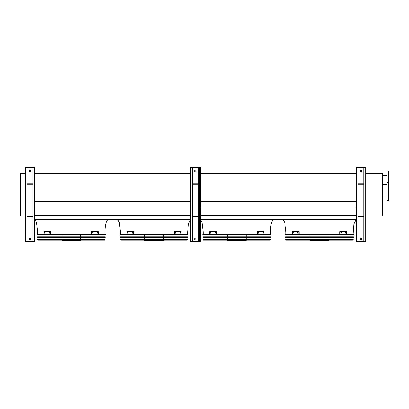 <?xml version="1.0" encoding="UTF-8"?>
<svg xmlns="http://www.w3.org/2000/svg" width="409" height="409" viewBox="0 0 409 409"><rect width="100%" height="100%" fill="white"/><g stroke="black" fill="none" stroke-linecap="round" stroke-linejoin="round"><path stroke-width="0.61" d="M25 215.957L20.45 215.957L20.45 173.355L25 173.355M44.254 232.087L37.74 232.087L37.74 234.153L104.908 234.153L104.908 232.087C105.118 224.602 106.217 220.466 108.216 219.679M126.969 232.087L120.456 232.087L120.456 234.153L187.624 234.153L188.401 224.096L190.436 219.817M209.689 232.087L203.176 232.087L203.176 234.153L270.344 234.153L270.344 232.087C270.553 224.602 271.658 220.466 273.652 219.679M34.923 219.679L190.436 219.679M200.364 219.679L355.876 219.679M34.923 215.502L190.436 215.502M200.364 215.502L355.876 215.502M34.923 207.092L190.436 207.092M200.364 207.092L355.876 207.092M34.923 201.55L190.436 201.55M200.364 201.55L355.876 201.55M34.923 173.355L190.436 173.355M200.364 173.355L355.876 173.355M292.409 232.087L285.896 232.087L285.896 234.153L353.064 234.153L353.841 224.096L355.876 219.817M365.804 173.355L382.758 173.355L382.758 215.957L365.804 215.957M388.55 200.655L388.55 170.957L386.894 170.957L386.894 200.655L388.55 200.655M386.894 184.525L382.758 184.525M365.14 167.567L365.14 241.433L365.804 241.433L365.804 167.567L357.941 167.567L357.941 241.433L355.876 241.433L355.876 167.567L356.536 167.567L356.536 241.433M360.012 171.039A0.828 0.828 0 0 1 360.84 170.21A0.828 0.828 0 0 1 361.668 171.039A0.828 0.828 0 0 1 360.84 171.867A0.828 0.828 0 0 1 360.012 171.039M363.734 167.567L363.734 241.433L357.941 241.433M360.012 238.953A0.828 0.828 0 0 1 360.84 238.125A0.828 0.828 0 0 1 361.668 238.953A0.828 0.828 0 0 1 360.84 239.781A0.828 0.828 0 0 1 360.012 238.953M357.941 167.567L356.536 167.567M365.14 241.433L363.734 241.433M363.734 183.779L357.941 183.779M363.734 184.193L357.941 184.193M363.734 217.031L357.941 217.031M363.734 216.617L357.941 216.617M199.704 167.567L199.704 241.433L200.364 241.433L200.364 167.567L192.506 167.567L192.506 241.433L190.436 241.433L190.436 167.567L191.1 167.567L191.1 241.433M194.572 171.039A0.828 0.828 0 0 1 195.4 170.21A0.828 0.828 0 0 1 196.228 171.039A0.828 0.828 0 0 1 195.4 171.867A0.828 0.828 0 0 1 194.572 171.039M198.299 167.567L198.299 241.433L192.506 241.433M194.572 238.953A0.828 0.828 0 0 1 195.4 238.125A0.828 0.828 0 0 1 196.228 238.953A0.828 0.828 0 0 1 195.4 239.781A0.828 0.828 0 0 1 194.572 238.953M192.506 167.567L191.1 167.567M199.704 241.433L198.299 241.433M198.299 183.779L192.506 183.779M198.299 184.193L192.506 184.193M198.299 217.031L192.506 217.031M198.299 216.617L192.506 216.617M34.264 167.567L34.264 241.433L34.923 241.433L34.923 167.567L27.066 167.567L27.066 241.433L25 241.433L25 167.567L25.66 167.567L25.66 241.433M29.136 171.039A0.828 0.828 0 0 1 29.964 170.21A0.828 0.828 0 0 1 30.787 171.039A0.828 0.828 0 0 1 29.964 171.867A0.828 0.828 0 0 1 29.136 171.039M32.858 167.567L32.858 241.433L27.066 241.433M29.136 238.953A0.828 0.828 0 0 1 29.964 238.125A0.828 0.828 0 0 1 30.787 238.953A0.828 0.828 0 0 1 29.964 239.781A0.828 0.828 0 0 1 29.136 238.953M27.066 167.567L25.66 167.567M34.264 241.433L32.858 241.433M32.858 183.779L27.066 183.779M32.858 184.193L27.066 184.193M32.858 217.031L27.066 217.031M32.858 216.617L27.066 216.617M285.467 234.51L285.497 234.981L353.463 234.981L353.494 234.51L285.467 234.51L285.794 234.153L353.166 234.153L353.494 234.51M328.908 234.981L328.908 236.78M328.908 237.609L328.908 239.408M328.908 240.236L328.908 240.523L310.048 240.523L310.048 240.236M293.345 233.202L293.028 233.202L293.028 232.542L293.345 232.542L293.345 233.202M298.059 233.202L297.67 233.202L297.67 232.542L298.059 232.542L298.059 233.202M298.841 231.734L292.409 231.734L292.409 234.009L298.841 234.009L298.841 231.734L299.137 231.734L299.137 234.009L298.841 234.009M293.319 232.542L293.319 233.202M297.967 232.542L297.967 233.202M341.285 233.202L340.901 233.202L340.901 232.542L341.285 232.542L341.285 233.202M345.932 233.202L345.615 233.202L345.615 232.542L345.932 232.542L345.932 233.202M340.114 234.009L346.551 234.009L346.551 231.734L339.823 231.734L339.823 234.009L340.114 234.009L340.114 231.734M340.994 233.202L340.994 232.542M345.636 233.202L345.636 232.542M285.62 236.78L353.34 236.78L353.284 237.609L285.676 237.609L285.62 236.78M285.799 239.408L353.161 239.408L352.798 240.236L286.162 240.236L285.799 239.408M286.351 240.236L352.609 240.236M202.746 234.51L202.777 234.981L270.743 234.981L270.773 234.51L202.746 234.51L203.074 234.153L270.446 234.153L270.773 234.51M246.192 234.981L246.192 236.78M246.192 237.609L246.192 239.408M246.192 240.236L246.192 240.523L227.332 240.523L227.332 240.236M210.625 233.202L210.308 233.202L210.308 232.542L210.625 232.542L210.625 233.202M215.338 233.202L214.955 233.202L214.955 232.542L215.338 232.542L215.338 233.202M216.126 231.734L209.689 231.734L209.689 234.009L216.126 234.009L216.126 231.734L216.417 231.734L216.417 234.009L216.126 234.009M210.604 232.542L210.604 233.202M215.246 232.542L215.246 233.202M258.57 233.202L258.181 233.202L258.181 232.542L258.57 232.542L258.57 233.202M263.212 233.202L262.895 233.202L262.895 232.542L263.212 232.542L263.212 233.202M257.399 234.009L263.831 234.009L263.831 231.734L257.103 231.734L257.103 234.009L257.399 234.009L257.399 231.734M258.273 233.202L258.273 232.542M262.921 233.202L262.921 232.542M202.9 236.78L270.62 236.78L270.564 237.609L202.956 237.609L202.9 236.78M203.079 239.408L270.441 239.408L270.078 240.236L203.442 240.236L203.079 239.408M203.631 240.236L269.889 240.236M120.026 234.51L120.057 234.981L188.022 234.981L188.058 234.51L120.026 234.51L120.358 234.153L187.726 234.153L188.058 234.51M163.472 234.981L163.472 236.78M163.472 237.609L163.472 239.408M163.472 240.236L163.472 240.523L144.612 240.523L144.612 240.236M127.905 233.202L127.588 233.202L127.588 232.542L127.905 232.542L127.905 233.202M132.618 233.202L132.235 233.202L132.235 232.542L132.618 232.542L132.618 233.202M133.406 231.734L126.969 231.734L126.969 234.009L133.406 234.009L133.406 231.734L133.702 231.734L133.702 234.009L133.406 234.009M127.884 232.542L127.884 233.202M132.526 232.542L132.526 233.202M175.85 233.202L175.466 233.202L175.466 232.542L175.85 232.542L175.85 233.202M180.492 233.202L180.175 233.202L180.175 232.542L180.492 232.542L180.492 233.202M174.679 234.009L181.11 234.009L181.11 231.734L174.382 231.734L174.382 234.009L174.679 234.009L174.679 231.734M175.553 233.202L175.553 232.542M180.2 233.202L180.2 232.542M120.18 236.78L187.9 236.78L187.843 237.609L120.236 237.609L120.18 236.78M120.358 239.408L187.721 239.408L187.358 240.236L120.727 240.236L120.358 239.408M120.911 240.236L187.169 240.236M37.306 234.51L37.342 234.981L105.307 234.981L105.338 234.51L37.306 234.51L37.638 234.153L105.006 234.153L105.338 234.51M80.752 234.981L80.752 236.78M80.752 237.609L80.752 239.408M80.752 240.236L80.752 240.523L61.892 240.523L61.892 240.236M45.184 233.202L44.867 233.202L44.867 232.542L45.184 232.542L45.184 233.202M49.898 233.202L49.515 233.202L49.515 232.542L49.898 232.542L49.898 233.202M50.685 231.734L44.254 231.734L44.254 234.009L50.685 234.009L50.685 231.734L50.982 231.734L50.982 234.009L50.685 234.009M45.164 232.542L45.164 233.202M49.806 232.542L49.806 233.202M93.129 233.202L92.746 233.202L92.746 232.542L93.129 232.542L93.129 233.202M97.777 233.202L97.46 233.202L97.46 232.542L97.777 232.542L97.777 233.202M91.959 234.009L98.39 234.009L98.39 231.734L91.662 231.734L91.662 234.009L91.959 234.009L91.959 231.734M92.838 233.202L92.838 232.542M97.48 233.202L97.48 232.542M37.464 236.78L105.185 236.78L105.128 237.609L37.521 237.609L37.464 236.78M37.638 239.408L105.006 239.408L104.638 240.236L38.006 240.236L37.638 239.408M38.195 240.236L104.453 240.236M104.908 232.087L98.39 232.087M91.662 232.087L50.982 232.087M187.624 232.087L181.11 232.087M174.382 232.087L133.702 232.087M270.344 232.087L263.831 232.087M257.103 232.087L216.417 232.087M353.064 232.087L346.551 232.087M339.823 232.087L299.137 232.087M285.835 239.925L353.125 239.925M203.115 239.925L270.405 239.925M120.394 239.925L187.69 239.925M37.674 239.925L104.97 239.925M37.74 232.087L36.611 222.752L35.767 220.742L34.923 219.817M120.456 232.087L119.326 222.752L118.487 220.742L117.148 219.679M203.176 232.087L202.046 222.752L201.208 220.742L200.364 219.817M285.896 232.087L284.766 222.752L283.928 220.742L282.588 219.679M386.894 187.087L382.758 187.087M386.894 196.023L382.758 196.023M388.55 182.455L386.894 182.455M386.894 175.589L382.758 175.589M310.048 234.981L310.048 236.78M310.048 237.609L310.048 239.408M227.332 234.981L227.332 236.78M227.332 237.609L227.332 239.408M144.612 234.981L144.612 236.78M144.612 237.609L144.612 239.408M61.892 234.981L61.892 236.78M61.892 237.609L61.892 239.408"/></g></svg>
